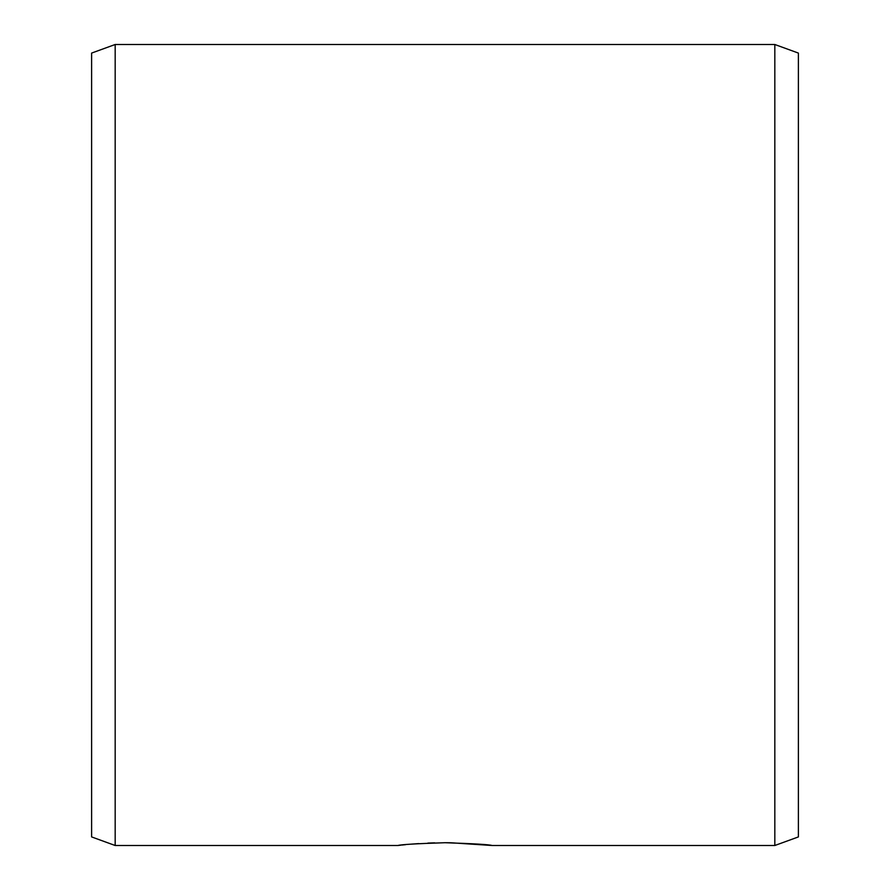 <?xml version="1.0" encoding="UTF-8"?>
<svg xmlns="http://www.w3.org/2000/svg" width="890" height="890" viewBox="0 0 890 890"><rect width="100%" height="100%" fill="white"/><g stroke="black" fill="none" stroke-linecap="round" stroke-linejoin="round"><path stroke-width="1.33" d="M450.373 842.752L445 842.719C473.625 843.653 489.333 844.577 492.114 845.5L450.863 842.763M400.867 845.155L397.886 845.5C400.645 844.577 416.353 843.653 445 842.719L444.833 842.719M434.698 842.852L427.856 843.086M418.79 843.587L411.692 844.109M405.673 844.655L401.768 845.066M397.886 845.5L115.177 845.5L91.614 836.923L91.614 53.077L115.177 44.5L115.177 845.5M774.823 44.5L774.823 845.5L798.386 836.923L798.386 53.077L774.823 44.5L115.177 44.5M774.823 845.5L492.114 845.5"/></g></svg>
